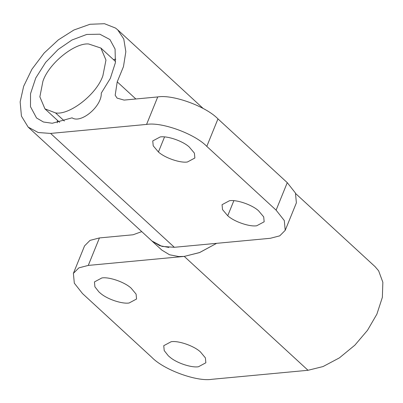 <?xml version="1.0" encoding="UTF-8"?>
<svg xmlns="http://www.w3.org/2000/svg" width="403" height="403" viewBox="0 0 403 403"><rect width="100%" height="100%" fill="white"/><g stroke="black" fill="none" stroke-linecap="round" stroke-linejoin="round"><path stroke-width="0.6" d="M55.523 112.9C69.301 115.515 96.806 94.307 102.911 75.638L105.964 60.077L100.891 48.053L88.67 43.987C74.706 42.582 48.733 63.473 42.92 81.27L39.867 96.831L44.94 108.855L55.523 112.9L64.364 121.036M170.031 357.254L168.308 355.784L164.212 350.59L163.749 345.688L171.189 341.709C178.383 340.49 193.974 345.839 200.442 351.93L205.399 357.889L205.857 362.786L198.417 366.765C191.541 367.889 176.857 363.138 170.031 357.254M100.725 293.485L99.002 292.014L94.907 286.82L94.443 281.919L101.883 277.944C109.077 276.72 124.668 282.07 131.136 288.16L136.093 294.119L136.552 299.016L129.111 302.996C122.235 304.119 107.551 299.369 100.725 293.485M151.81 357.335C163.804 369.868 196.926 381.943 212.033 379.288L308.018 370.281L184.257 256.409L88.272 265.416L78.872 267.859L73.391 273.37L74.313 283.168L82.504 293.565L151.81 357.335M73.391 273.37L84.554 245.885L90.035 240.374L99.435 237.931L133.071 234.773L141.75 231.619M157.739 96.932C172.847 94.282 205.963 106.357 217.963 118.89L206.799 146.375C194.805 133.841 161.684 121.766 146.576 124.416L157.739 96.932L124.099 100.09L117.087 98.11L115.172 95.219L117.228 81.849L123.459 66.651L125.842 51.71L123.761 38.95L117.671 29.807L115.52 28.059L104.493 23.712L89.995 24.276L73.865 30.029L58.37 39.847L44.144 53.035L31.943 69.21L23.661 86.272L20.15 101.878L21.44 116.124L28.155 127.101L38.22 132.532L50.597 133.423L174.353 247.296L161.981 246.409L151.916 240.974L161.815 250.082L169.547 254.772L178.746 256.555L184.257 256.409L199.5 252.595L216.628 243.331L199.742 252.5L184.257 256.409M375.107 266.675L378.629 270.811L382.85 282.266L382.361 297.343L376.891 314.144L367.506 330.294L354.887 345.144L339.376 357.894L323.005 366.569L308.018 370.281M258.489 210.714L263.703 216.89L264.166 221.786L256.726 225.766C249.628 226.954 234.314 221.796 227.735 215.766L222.516 209.59L222.058 204.689L229.498 200.714C236.591 199.52 251.905 204.684 258.489 210.714M189.183 146.944L194.397 153.12L194.861 158.016L187.42 161.996C180.322 163.185 165.008 158.026 158.429 151.996L153.211 145.821L152.752 140.919L160.193 136.944C167.285 135.751 182.599 140.914 189.183 146.944M72.082 117.827C81.023 123.938 102.04 106.165 101.254 93.153L110.331 78.383L115.384 62.717L115.072 49.04L109.918 39.539L99.858 34.215L86.731 34.446L71.971 39.998L58.168 49.458L45.68 62.339L35.761 77.981L30.532 93.677L30.497 106.719L36.547 117.978L43.443 122.003L52.264 123.263L72.082 117.827M174.353 247.296L270.337 238.289L279.737 235.846L285.218 230.335L284.296 220.537L276.105 210.144L287.263 182.66L295.459 193.052L296.381 202.85L285.218 230.335M206.799 146.375L276.105 210.144M217.963 118.89L287.263 182.66M50.597 133.423L146.576 124.416M28.155 127.101L151.916 240.974L159.643 245.659L168.847 247.447M115.807 59.16L113.455 59.609M57.503 120.416L57.251 122.804M99.435 237.931L88.272 265.416M233.846 200.704L227.735 215.766M164.54 136.939L158.429 151.996M117.228 81.849L135.851 98.987M115.555 61.543L100.891 48.053M44.94 108.855L59.609 122.351M295.726 193.636L375.097 266.665M203.198 108.503L117.676 29.807"/></g></svg>
